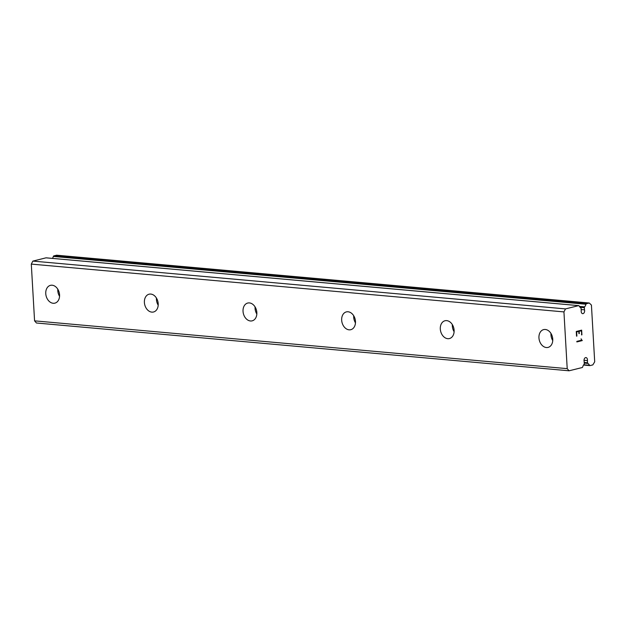 <?xml version="1.0" encoding="UTF-8"?>
<svg xmlns="http://www.w3.org/2000/svg" width="626" height="626" viewBox="0 0 626 626"><rect width="100%" height="100%" fill="white"/><g stroke="black" fill="none" stroke-linecap="round" stroke-linejoin="round"><path stroke-width="0.94" d="M584.058 359.801A2.621 1.714 95.1 0 0 584.152 361.405L584.277 363.581A0.837 0.548 -84.9 0 1 584.042 364.371A5.97 3.912 95.1 0 0 582.665 367A0.837 0.548 -84.9 0 1 582.211 367.54L569.081 370.795L567.211 368.644L563.94 311.904L565.513 308.9L578.643 305.637A0.837 0.548 -84.9 0 1 579.144 305.942A5.97 3.912 95.1 0 0 580.779 307.828A0.837 0.548 -84.9 0 1 581.1 308.477L581.225 310.652A2.621 1.714 95.1 0 0 582.673 313.657A2.621 1.714 95.1 0 0 584.582 311.443A2.621 1.714 95.1 0 0 584.496 309.839L584.371 307.663A0.837 0.548 -84.9 0 1 584.606 306.873A5.97 3.912 95.1 0 0 585.983 304.244A0.837 0.548 -84.9 0 1 586.437 303.704L589.262 303L591.429 305.081L594.7 361.82L592.83 364.903L590.005 365.6A0.837 0.548 -84.9 0 1 589.504 365.302A5.97 3.912 95.1 0 0 587.869 363.416A0.837 0.548 -84.9 0 1 587.548 362.767L587.423 360.592A2.621 1.714 95.1 0 0 585.975 357.587A2.621 1.714 95.1 0 0 584.058 359.801M581.163 309.541L584.496 309.839M546.373 347.532A9.171 6.761 76.1 0 1 539.064 339.01A9.171 6.761 76.1 0 1 543.642 329.605A9.171 6.761 76.1 0 1 545.324 329.479A9.171 6.761 76.1 0 1 552.633 337.993A9.171 6.761 76.1 0 1 548.055 347.407A9.171 6.761 76.1 0 1 546.373 347.532M552.75 340.575A9.171 6.761 76.1 0 1 550.974 333.447M447.731 338.682A9.171 6.761 76.1 0 1 440.422 330.16A9.171 6.761 76.1 0 1 445 320.755A9.171 6.761 76.1 0 1 446.69 320.629A9.171 6.761 76.1 0 1 453.999 329.143A9.171 6.761 76.1 0 1 449.421 338.556A9.171 6.761 76.1 0 1 447.731 338.682M454.108 331.725A9.171 6.761 76.1 0 1 452.34 324.597M349.097 329.832A9.171 6.761 76.1 0 1 341.788 321.31A9.171 6.761 76.1 0 1 346.366 311.897A9.171 6.761 76.1 0 1 348.056 311.771A9.171 6.761 76.1 0 1 355.357 320.293A9.171 6.761 76.1 0 1 350.787 329.699A9.171 6.761 76.1 0 1 349.097 329.832M355.474 322.875A9.171 6.761 76.1 0 1 353.706 315.747M250.455 320.974A9.171 6.761 76.1 0 1 243.154 312.46A9.171 6.761 76.1 0 1 247.724 303.047A9.171 6.761 76.1 0 1 249.414 302.921A9.171 6.761 76.1 0 1 256.723 311.443A9.171 6.761 76.1 0 1 252.145 320.848A9.171 6.761 76.1 0 1 250.455 320.974M256.832 314.017A9.171 6.761 76.1 0 1 255.064 306.889M151.821 312.124A9.171 6.761 76.1 0 1 144.512 303.602A9.171 6.761 76.1 0 1 149.09 294.197A9.171 6.761 76.1 0 1 150.78 294.071A9.171 6.761 76.1 0 1 158.088 302.585A9.171 6.761 76.1 0 1 153.511 311.998A9.171 6.761 76.1 0 1 151.821 312.124M158.198 305.167A9.171 6.761 76.1 0 1 156.43 298.039M53.187 303.274A9.171 6.761 76.1 0 1 45.878 294.752A9.171 6.761 76.1 0 1 50.456 285.346A9.171 6.761 76.1 0 1 52.146 285.221A9.171 6.761 76.1 0 1 59.447 293.735A9.171 6.761 76.1 0 1 54.877 303.148A9.171 6.761 76.1 0 1 53.187 303.274M59.564 296.317A9.171 6.761 76.1 0 1 57.788 289.189M46.246 257.857A0.837 0.548 95.1 0 0 46.003 257.834L32.873 261.097L31.3 264.102L34.571 320.848L36.441 323L569.081 370.795M52.474 258.397A5.97 3.912 95.1 0 0 53.343 256.441L585.983 304.244M589.262 303L56.622 255.205L53.797 255.901A0.837 0.548 95.1 0 0 53.343 256.441M581.327 330.771L579.175 331.303L581.319 330.771L581.914 334.832L581.648 330.145M579.175 331.303L579.3 333.564L579.16 331.303M578.948 333.658L578.815 331.389L576.656 331.929L578.807 331.389M576.656 331.929L576.898 336.084L576.648 331.929M576.538 336.17L576.272 331.475L581.656 330.137L581.57 334.926M581.421 339.519L582.25 340.591L576.867 341.929L576.836 341.389L581.523 340.223L581.1 338.799M582.243 340.481L581.405 339.519M576.867 341.929L582.235 340.474M31.3 264.102L563.94 311.904M34.571 320.848L567.211 368.644M32.873 261.097L565.513 308.9M584.019 360.286L587.423 360.592M46.003 257.834L578.643 305.637M580.067 307.28L584.371 307.663M579.394 306.404L584.606 306.873M53.797 255.901L586.437 303.704M589.88 365.615L583.534 365.044L589.762 365.584M583.714 364.778L589.504 365.302M584.254 363.096L587.869 363.416M584.215 362.47L587.548 362.767M46.121 257.826L578.76 305.629"/></g></svg>
